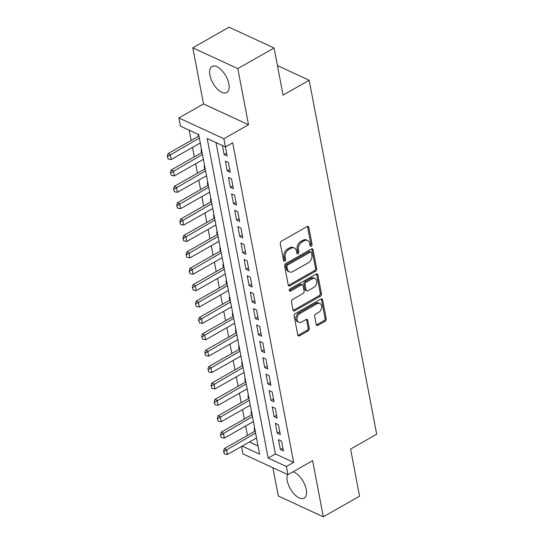 <?xml version="1.0" encoding="UTF-8"?>
<svg xmlns="http://www.w3.org/2000/svg" width="544" height="544" viewBox="0 0 544 544"><rect width="100%" height="100%" fill="white"/><g stroke="black" fill="none" stroke-linecap="round" stroke-linejoin="round"><path stroke-width="0.82" d="M310.073 245.616A1.319 0.945 114.8 0 0 310.515 246.248A1.319 0.945 114.8 0 0 311.284 246.174A1.319 0.945 114.8 0 0 312.066 244.48L308.808 227.392A1.884 1.346 114.8 0 0 308.169 226.494A1.884 1.346 114.8 0 0 307.074 226.59L281.452 241.162A1.884 1.346 114.8 0 0 280.337 243.576L283.594 260.671A1.319 0.945 114.8 0 0 284.369 258.971L283.948 256.761L285.165 257.326A6.025 4.311 114.8 0 1 288.742 249.587L290.877 248.37A6.025 4.311 114.8 0 1 294.386 248.05A6.025 4.311 114.8 0 1 296.412 250.934L296.834 253.144A1.319 0.945 114.8 0 0 297.609 251.45L297.187 249.234L298.404 249.798A6.025 4.311 114.8 0 1 301.981 242.06L304.116 240.849A6.025 4.311 114.8 0 1 307.625 240.523A6.025 4.311 114.8 0 1 309.652 243.406L310.073 245.616A1.319 0.945 114.8 0 0 310.848 243.923L307.591 226.828A1.884 1.346 114.8 0 0 307.462 226.44M283.594 260.671A1.319 0.945 114.8 0 0 284.036 261.297A1.319 0.945 114.8 0 0 284.804 261.229A1.319 0.945 114.8 0 0 285.586 259.536L285.165 257.326M296.834 253.144A1.319 0.945 114.8 0 0 297.276 253.769A1.319 0.945 114.8 0 0 298.044 253.701A1.319 0.945 114.8 0 0 298.826 252.008L298.404 249.798M287.463 474.463A14.967 7.392 -119.6 0 0 287.259 480.719A14.967 7.392 -119.6 0 0 294.494 494.38A14.967 7.392 -119.6 0 0 304.144 498.114A14.967 7.392 -119.6 0 0 306.238 489.484A14.967 7.392 -119.6 0 0 292.985 471.825M228.868 83.892A14.967 7.392 -119.6 0 0 221.626 70.23A14.967 7.392 -119.6 0 0 211.983 66.504A14.967 7.392 -119.6 0 0 209.889 75.126A14.967 7.392 -119.6 0 0 217.124 88.794A14.967 7.392 -119.6 0 0 226.773 92.521A14.967 7.392 -119.6 0 0 228.868 83.892M316.214 324.544A1.884 1.346 114.8 0 0 316.846 325.441A1.884 1.346 114.8 0 0 317.941 325.339L325.135 321.252A1.884 1.346 114.8 0 0 326.25 318.838L322.626 299.86A1.884 1.346 114.8 0 0 321.994 298.955A1.884 1.346 114.8 0 0 320.899 299.057L295.276 313.623A1.884 1.346 114.8 0 0 294.154 316.044L297.779 335.022A1.884 1.346 114.8 0 0 298.411 335.927A1.884 1.346 114.8 0 0 299.506 335.825L308.19 330.888A1.884 1.346 114.8 0 0 309.312 328.467L307.761 320.348A1.884 1.346 114.8 0 0 307.122 319.444A1.884 1.346 114.8 0 0 306.027 319.546L301.723 321.994A5.039 3.604 114.8 0 1 298.792 322.266A5.039 3.604 114.8 0 1 297.072 318.043A5.039 3.604 114.8 0 1 300.084 313.392L316.948 303.797A5.039 3.604 114.8 0 1 319.886 303.525A5.039 3.604 114.8 0 1 321.606 307.748A5.039 3.604 114.8 0 1 318.594 312.406L315.778 314.004A1.884 1.346 114.8 0 0 314.663 316.418L316.214 324.544M216.002 142.582L275.393 453.948L293.644 462.373L286.389 466.494L287.953 474.688L242.944 453.9L241.529 446.502M274.074 47.988L237.816 68.598L192.807 47.811L229.065 27.2L274.074 47.988L283.064 95.105L309.169 80.26L376.693 434.234L350.588 449.072L359.57 496.189L323.313 516.8L312.61 460.673L287.953 474.688M192.807 47.811L203.51 103.938L248.526 124.726L237.816 68.598M248.526 124.726L223.87 138.747L225.434 146.941L207.182 138.509L268.144 458.068L286.389 466.494M293.644 462.373L232.682 142.814L225.434 146.941L227.147 155.951L224.108 154.544L226.603 153.122M315.588 271.232A1.884 1.346 114.8 0 0 316.703 268.811L313.086 249.832A1.884 1.346 114.8 0 0 312.453 248.928A1.884 1.346 114.8 0 0 311.358 249.03L285.729 263.602A1.884 1.346 114.8 0 0 284.614 266.016L288.232 284.995A1.884 1.346 114.8 0 0 288.871 285.899A1.884 1.346 114.8 0 0 289.966 285.797L315.588 271.232L314.371 270.667A1.884 1.346 114.8 0 0 315.493 268.253L311.868 249.268A1.884 1.346 114.8 0 0 311.739 248.873M317.859 274.842L321.477 293.828A1.884 1.346 114.8 0 1 320.362 296.242L294.739 310.808A1.884 1.346 114.8 0 1 293.638 310.91A1.884 1.346 114.8 0 1 293.005 310.012L291.455 301.886A1.884 1.346 114.8 0 1 292.577 299.472L302.967 293.563A1.884 1.346 114.8 0 0 304.082 291.142L303.056 285.756A1.884 1.346 114.8 0 0 302.423 284.852A1.884 1.346 114.8 0 0 301.322 284.954L290.503 291.108A1.319 0.945 114.8 0 1 289.734 291.176A1.319 0.945 114.8 0 1 289.286 290.074A1.319 0.945 114.8 0 1 290.074 288.857L316.125 274.047A1.884 1.346 114.8 0 1 317.22 273.945A1.884 1.346 114.8 0 1 317.859 274.842L316.642 274.285L320.26 293.264L321.477 293.828M272.911 467.745L278.304 496.012L323.313 516.8M256.04 438.253L256.55 437.995M254.782 428.733L254.17 428.448L254.714 431.304M252.912 421.872L253.422 421.607M251.654 412.345L251.042 412.066L251.586 414.916M249.784 405.484L250.294 405.219M248.526 395.957L247.914 395.678L248.458 398.528M246.663 389.096L247.173 388.831M245.405 379.569L244.793 379.29L245.337 382.14M243.535 372.708L214.941 388.96L211.908 388.382L211.072 385.757L211.908 388.382M242.277 363.181L241.665 362.902L242.209 365.752M240.407 356.32L211.813 372.572L208.78 371.994L207.951 369.369L208.78 371.994M239.149 346.793L238.537 346.514L239.081 349.364M237.286 339.932L208.685 356.184L205.652 355.606L204.823 352.981L205.652 355.606M236.028 330.412L235.409 330.126L235.953 332.982M234.158 323.544L205.564 339.803L202.531 339.218L201.695 336.593L202.531 339.218M232.9 314.024L232.288 313.738L232.832 316.594M231.03 307.156L202.436 323.415L199.403 322.837L198.567 320.205L199.403 322.837M229.772 297.636L229.16 297.35L229.704 300.206M227.902 290.768L199.308 307.027L196.275 306.449L195.446 303.817L196.275 306.449M226.644 281.248L226.032 280.962L226.576 283.818M224.781 274.38L196.18 290.639L193.154 290.061L192.318 287.429L193.154 290.061M223.523 264.86L222.911 264.574L223.455 267.43M221.653 257.992L193.059 274.251L190.026 273.673L189.19 271.041L190.026 273.673M220.395 248.472L219.783 248.186L220.327 251.042M218.525 241.604L189.931 257.863L186.898 257.285L186.062 254.66L186.898 257.285M217.267 232.084L216.655 231.798L217.199 234.654M215.397 225.216L186.803 241.475L183.77 240.897L182.94 238.272L183.77 240.897M214.146 215.696L213.527 215.41L214.071 218.266M212.276 208.828L183.682 225.087L180.649 224.509L179.812 221.884L180.649 224.509M211.018 199.308L210.406 199.022L210.95 201.878M209.148 192.447L180.554 208.699L177.521 208.121L176.684 205.496L177.521 208.121M207.89 182.92L207.278 182.641L207.822 185.49M206.02 176.059L177.426 192.311L174.393 191.733L173.563 189.108L174.393 191.733M204.762 166.532L204.15 166.253L204.694 169.102M202.898 159.671L203.408 159.406M201.64 150.144L201.028 149.865L201.572 152.714M230.275 172.339L228.398 162.506L225.352 161.099L227.229 170.932L230.275 172.339M233.396 188.727L231.52 178.894L228.48 177.487L230.357 187.32L233.396 188.727M236.524 205.115L234.648 195.282L231.608 193.875L233.485 203.708L236.524 205.115M239.652 221.503L237.776 211.67L234.736 210.263L236.606 220.096L239.652 221.503M242.774 237.884L240.904 228.052L237.857 226.651L239.734 236.484L242.774 237.884M245.902 254.272L244.025 244.44L240.985 243.039L242.862 252.872L245.902 254.272M249.03 270.66L247.153 260.828L244.113 259.427L245.99 269.26L249.03 270.66M252.158 287.048L250.281 277.216L247.234 275.815L249.111 285.648L252.158 287.048M255.279 303.436L253.402 293.604L250.362 292.203L252.239 302.036L255.279 303.436M258.407 319.824L256.53 309.992L253.49 308.591L255.367 318.424L258.407 319.824M261.535 336.212L259.658 326.38L256.618 324.972L258.488 334.805L261.535 336.212M264.656 352.6L262.786 342.768L259.74 341.36L261.616 351.193L264.656 352.6M267.784 368.988L265.907 359.156L262.868 357.748L264.744 367.581L267.784 368.988M270.912 385.376L269.035 375.544L265.996 374.136L267.872 383.969L270.912 385.376M274.04 401.764L272.163 391.932L269.117 390.524L270.994 400.357L274.04 401.764M277.161 418.152L275.284 408.32L272.245 406.912L274.122 416.745L277.161 418.152M280.289 434.54L278.412 424.708L275.373 423.3L277.25 433.133L280.289 434.54M222.387 145.534L224.108 154.544M278.501 439.688L280.371 449.521L283.417 450.928L281.54 441.096L278.501 439.688M189.237 130.22L191.189 140.454M192.515 147.404L194.317 156.842M195.643 163.792L197.438 173.23M198.764 180.18L200.566 189.618M201.892 196.568L203.694 206.006M205.02 212.956L206.815 222.394M208.141 229.344L209.943 238.782M211.269 245.732L213.071 255.17M214.397 262.12L216.199 271.551M217.525 278.508L219.32 287.939M220.646 294.896L222.448 304.327M223.774 311.284L225.576 320.715M226.902 327.672L228.698 337.103M230.03 344.053L231.826 353.491M233.152 360.441L234.954 369.879M236.28 376.829L238.082 386.267M239.408 393.217L241.203 402.655M242.529 409.605L244.331 419.043M245.657 425.993L247.459 435.431M249.492 441.98L258.067 445.944M198.057 134.293L198.444 136.326M199.77 143.283L200.389 143.589M202.898 159.698L203.517 159.977M206.026 176.086L206.638 176.365M209.154 192.467L209.766 192.753M212.282 208.855L212.894 209.141M215.404 225.243L216.016 225.529M218.532 241.631L219.144 241.917M221.66 258.019L222.272 258.305M224.781 274.407L225.4 274.693M227.909 290.795L228.521 291.081M231.037 307.183L231.649 307.469M234.165 323.571L234.777 323.857M237.286 339.959L237.898 340.238M240.414 356.347L241.026 356.626M243.542 372.735L244.154 373.014M246.663 389.123L247.282 389.402M249.791 405.511L250.403 405.79M252.919 421.892L253.531 422.178M256.047 438.28L256.659 438.566M309.169 80.26L277.433 65.606M242.236 446.1L259.624 454.131L198.669 134.579L180.424 126.147L178.86 117.953L223.87 138.747M203.51 103.938L178.86 117.953M275.393 453.948L268.144 458.068M199.777 143.31L200.28 143.024M227.229 170.932L229.731 169.51M230.357 187.32L232.859 185.898M233.485 203.708L235.987 202.286M236.606 220.096L239.108 218.674M239.734 236.484L242.236 235.062M242.862 252.872L245.364 251.45M245.99 269.26L248.492 267.838M249.111 285.648L251.614 284.22M252.239 302.036L254.742 300.608M255.367 318.424L257.87 316.996M258.488 334.805L260.991 333.384M261.616 351.193L264.119 349.772M264.744 367.581L267.247 366.16M267.872 383.969L270.375 382.548M270.994 400.357L273.496 398.936M274.122 416.745L276.624 415.324M277.25 433.133L279.752 431.712M280.371 449.521L282.873 448.1M307.625 240.523L306.408 239.958A6.025 4.311 114.8 0 0 302.899 240.285L304.116 240.849M297.187 249.234A6.025 4.311 114.8 0 1 300.764 241.495L302.899 240.285M294.386 248.05L293.168 247.486A6.025 4.311 114.8 0 0 289.66 247.812L290.877 248.37M283.948 256.761A6.025 4.311 114.8 0 1 287.524 249.023L289.66 247.812M288.368 285.389A1.884 1.346 114.8 0 0 288.748 285.233L314.371 270.667M311.433 252.736A1.319 0.945 114.8 0 0 310.984 252.103A1.319 0.945 114.8 0 0 310.216 252.171L287.728 264.962A1.319 0.945 114.8 0 0 286.946 266.655L287.388 268.988A6.025 4.311 114.8 0 0 289.415 271.864A6.025 4.311 114.8 0 0 292.924 271.544L308.298 262.806A6.025 4.311 114.8 0 0 311.875 255.068L311.433 252.736M310.984 252.103L309.767 251.539A1.319 0.945 114.8 0 0 309.006 251.614L310.216 252.171M289.415 271.864L288.204 271.306A6.025 4.311 114.8 0 1 286.171 268.423L285.729 266.091A1.319 0.945 114.8 0 1 286.511 264.398L309.006 251.614M293.134 310.406A1.884 1.346 114.8 0 0 293.522 310.25L319.144 295.678A1.884 1.346 114.8 0 0 320.26 293.264M302.423 284.852L301.206 284.294A1.884 1.346 114.8 0 0 300.104 284.396L289.292 290.544M313.752 287.429A5.039 3.604 114.8 0 0 316.758 282.778A5.039 3.604 114.8 0 0 315.044 278.555A5.039 3.604 114.8 0 0 312.106 278.827L306.163 282.207A1.884 1.346 114.8 0 0 305.048 284.621L306.075 290.013A1.884 1.346 114.8 0 0 306.707 290.911A1.884 1.346 114.8 0 0 307.809 290.809L313.752 287.429M315.044 278.555L313.827 277.991A5.039 3.604 114.8 0 0 310.889 278.263L312.106 278.827M306.707 290.911L305.49 290.346A1.884 1.346 114.8 0 1 304.858 289.449L303.831 284.063A1.884 1.346 114.8 0 1 304.946 281.642L310.889 278.263M316.642 274.285A1.884 1.346 114.8 0 0 316.513 273.89M319.886 303.525L318.668 302.967A5.039 3.604 114.8 0 0 315.731 303.239L316.948 303.797M298.792 322.266L297.575 321.701A5.039 3.604 114.8 0 1 295.854 317.485A5.039 3.604 114.8 0 1 298.867 312.827L315.731 303.239M297.908 335.417A1.884 1.346 114.8 0 0 298.289 335.26L306.972 330.324A1.884 1.346 114.8 0 0 308.094 327.91L306.544 319.784A1.884 1.346 114.8 0 0 306.415 319.389M316.343 324.938A1.884 1.346 114.8 0 0 316.73 324.782L323.918 320.695A1.884 1.346 114.8 0 0 325.033 318.274L321.416 299.295A1.884 1.346 114.8 0 0 321.28 298.901M198.948 136.041L168.048 153.612L170.238 154.618L171.176 159.535L200.274 142.997M167.307 156.332L168.144 158.957L167.307 156.332L168.048 153.612M199.335 138.081L167.674 156.502M171.176 159.535L168.144 158.957M202.076 152.429L171.176 170L173.366 171.006L174.298 175.923L203.402 159.378M170.435 172.72L171.272 175.345L170.435 172.72L171.176 170M202.463 154.469L170.802 172.89M174.298 175.923L171.272 175.345M205.197 168.817L174.298 186.381L176.487 187.394L177.426 192.311M205.591 170.85L173.924 189.278M173.563 189.108L174.298 186.381M208.325 185.205L177.426 202.769L179.615 203.782L180.554 208.699M208.712 187.238L177.052 205.666M176.684 205.496L177.426 202.769M211.453 201.593L180.554 219.157L182.743 220.17L183.682 225.087M211.84 203.626L180.18 222.047M179.812 221.884L180.554 219.157M214.581 217.981L183.675 235.545L185.864 236.558L186.803 241.475M214.968 220.014L183.301 238.435M182.94 238.272L183.675 235.545M217.702 234.369L186.803 251.933L188.992 252.946L189.931 257.863M218.09 236.402L186.429 254.823M186.062 254.66L186.803 251.933M220.83 250.757L189.931 268.321L192.12 269.334L193.059 274.251M221.218 252.79L189.557 271.211M189.19 271.041L189.931 268.321M223.958 267.145L193.059 284.709L195.248 285.722L196.18 290.639M224.346 269.178L192.685 287.599M192.318 287.429L193.059 284.709M227.086 283.533L196.18 301.097L198.37 302.11L199.308 307.027M227.474 285.566L195.806 303.987M195.446 303.817L196.18 301.097M230.207 299.921L199.308 317.485L201.498 318.498L202.436 323.415M230.595 301.954L198.934 320.375M198.567 320.205L199.308 317.485M233.335 316.302L202.436 333.873L204.626 334.886L205.564 339.803M233.723 318.342L202.062 336.763M201.695 336.593L202.436 333.873M236.463 332.69L205.557 350.261L207.747 351.274L208.685 356.184M236.851 334.73L205.183 353.151M204.823 352.981L205.557 350.261M239.584 349.078L208.685 366.649L210.875 367.656L211.813 372.572M239.972 351.118L208.311 369.539M207.951 369.369L208.685 366.649M242.712 365.466L211.813 383.037L214.003 384.044L214.941 388.96M243.1 367.506L211.439 385.927M211.072 385.757L211.813 383.037M245.84 381.854L214.941 399.425L217.131 400.432L218.062 405.348L247.166 388.804M214.2 402.145L215.036 404.77L214.2 402.145L214.941 399.425M246.228 383.894L214.567 402.315M218.062 405.348L215.036 404.77M248.968 398.242L218.062 415.806L220.252 416.82L221.19 421.736L250.294 405.192M217.328 418.533L218.158 421.158L217.328 418.533L218.062 415.806M249.356 400.275L217.688 418.703M221.19 421.736L218.158 421.158M252.09 414.63L221.19 432.194L223.38 433.208L224.318 438.124L253.416 421.58M220.449 434.921L221.286 437.546L220.449 434.921L221.19 432.194M252.477 416.663L220.816 435.091M224.318 438.124L221.286 437.546M255.218 431.018L224.318 448.582L226.508 449.596L227.446 454.512L256.544 437.968M223.577 451.309L224.414 453.934L223.577 451.309L224.318 448.582M255.605 433.051L223.944 451.472M227.446 454.512L224.414 453.934M310.848 243.923L312.066 244.48M284.369 258.971L285.586 259.536M297.609 251.45L298.826 252.008M300.764 241.495L301.981 242.06M287.524 249.023L288.742 249.587M307.591 226.828L308.808 227.392M288.748 285.233L289.966 285.797M311.868 249.268L313.086 249.832M315.493 268.253L316.703 268.811M286.511 264.398L287.728 264.962M285.729 266.091L286.946 266.655M286.171 268.423L287.388 268.988M319.144 295.678L320.362 296.242M293.522 310.25L294.739 310.808M300.104 284.396L301.322 284.954M289.292 290.55L290.503 291.108M304.946 281.642L306.163 282.207M303.831 284.063L305.048 284.621M304.858 289.449L306.075 290.013M298.867 312.827L300.084 313.392M306.544 319.784L307.761 320.348M308.094 327.91L309.312 328.467M306.972 330.324L308.19 330.888M298.289 335.26L299.506 335.825M321.416 299.295L322.626 299.86M325.033 318.274L326.25 318.838M323.918 320.695L325.135 321.252M316.73 324.782L317.941 325.339"/></g></svg>
